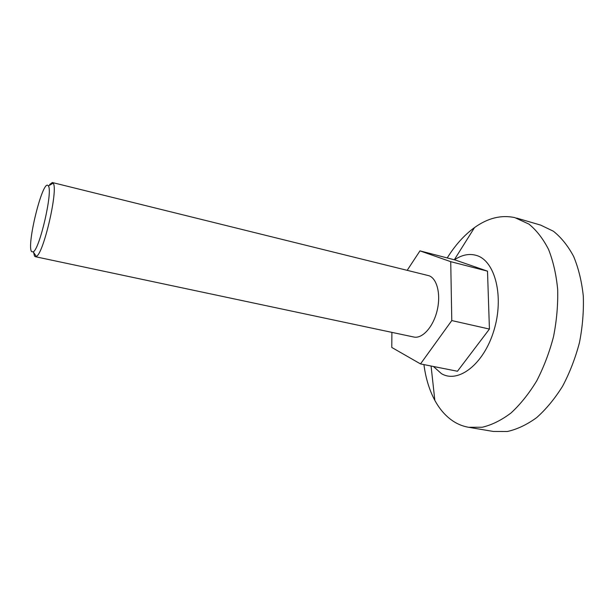 <?xml version="1.0" encoding="UTF-8"?>
<svg xmlns="http://www.w3.org/2000/svg" width="614" height="614" viewBox="0 0 614 614"><rect width="100%" height="100%" fill="white"/><g stroke="black" fill="none" stroke-linecap="round" stroke-linejoin="round"><path stroke-width="0.92" d="M47.999 185.489C42.566 179.695 26.325 245.493 31.606 251.633L33.21 251.893C39.649 249.361 53.05 191.023 48.36 185.935L47.999 185.489M49.642 184.53L52.336 182.527L53.149 183.21C58.568 188.721 43.609 253.835 36.333 256.429L35.305 256.69L34.514 256.084L33.593 252.454M447.222 257.941C455.135 245.201 464.23 235.078 474.53 227.571C487.8 218.047 501.224 214.723 514.785 217.594L528.93 224.102C536.559 230.327 543.098 238.769 548.555 249.43C553.206 261.249 556.246 274.581 557.673 289.447C558.072 304.882 556.691 320.623 553.521 336.672C549.369 352.497 543.743 367.272 536.651 380.987C528.884 393.735 520.327 404.403 510.986 413.007C501.423 420.222 491.86 424.965 482.282 427.237L468.559 427.275C463.133 426.339 458.075 424.351 453.393 421.327C445.933 416.422 439.754 409.438 434.842 400.374C429.324 390.051 425.686 378.132 423.929 364.601M454.467 259.814C461.997 254.764 469.372 253.321 476.594 255.485C495.091 260.796 504.355 296.585 493.917 330.478C483.732 364.478 458.075 383.804 441.366 373.588L433.438 366.489M52.336 182.527L429.125 275.77C437.275 278.787 441.105 294.989 437.007 311.106C433.016 327.254 422.209 338.982 413.813 337.025L35.305 256.69M391.893 332.366L391.786 347.455L420.506 363.918L451.781 320.569L450.73 261.671L419.968 250.865L407.212 270.275M419.968 250.865L455.258 260.021L487.501 271.158L489.427 329.066L457.461 371.255L420.506 363.918M516.604 218.077L540.704 225.123L553.367 231.217C561.227 237.449 567.981 245.861 573.645 256.452C578.503 268.164 581.719 281.365 583.3 296.048C583.837 311.29 582.556 326.817 579.455 342.627C575.341 358.208 569.723 372.744 562.593 386.221C554.757 398.747 546.107 409.216 536.628 417.643C526.912 424.696 517.157 429.316 507.371 431.496L493.318 431.45L468.559 427.275M487.501 271.158L450.73 261.671M489.427 329.066L451.781 320.569M431.074 366.021L434.842 400.374M454.306 259.776L474.53 227.571M33.21 251.893L36.333 256.429M48.36 185.935L53.149 183.21"/></g></svg>
